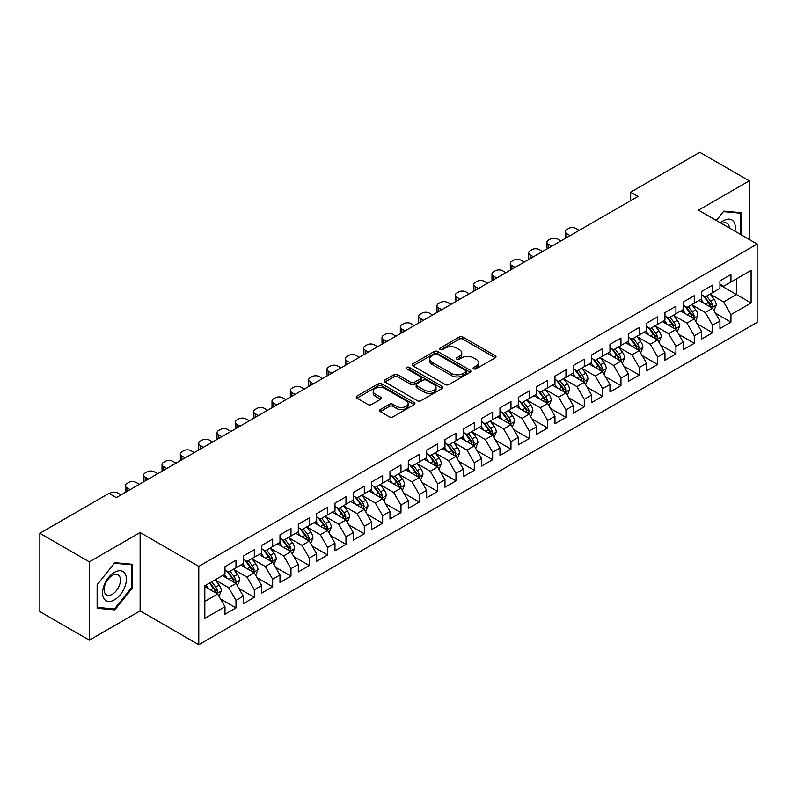 <?xml version="1.0" encoding="UTF-8"?>
<svg xmlns="http://www.w3.org/2000/svg" width="797" height="797" viewBox="0 0 797 797"><rect width="100%" height="100%" fill="white"/><g stroke="black" fill="none" stroke-linecap="round" stroke-linejoin="round"><path stroke-width="1.2" d="M473.617 368.842A1.783 1.026 0 0 0 476.138 368.842L495.256 357.803A2.54 1.464 0 0 0 496.003 356.767A2.54 1.464 0 0 0 495.256 355.731L462.868 337.031A2.54 1.464 0 0 0 459.271 337.031L440.153 348.07A1.783 1.026 0 0 0 439.625 348.797A1.783 1.026 0 0 0 440.153 349.524A1.783 1.026 0 0 0 442.674 349.524L445.144 348.09A8.139 4.702 0 0 1 456.661 348.09L459.361 349.654A8.139 4.702 0 0 1 461.742 352.971A8.139 4.702 0 0 1 459.361 356.299L456.88 357.723A1.783 1.026 0 0 0 456.362 358.451A1.783 1.026 0 0 0 456.88 359.178A1.783 1.026 0 0 0 459.401 359.178L461.881 357.753A8.139 4.702 0 0 1 473.388 357.753L476.088 359.308A8.139 4.702 0 0 1 478.479 362.635A8.139 4.702 0 0 1 476.088 365.962L473.617 367.387A1.783 1.026 0 0 0 473.099 368.114A1.783 1.026 0 0 0 473.617 368.842L473.617 367.387M380.279 409.538A2.54 1.464 0 0 0 379.531 410.575A2.54 1.464 0 0 0 380.279 411.621L389.364 416.861A2.54 1.464 0 0 0 392.961 416.861L414.191 404.607A2.54 1.464 0 0 0 414.938 403.571A2.54 1.464 0 0 0 414.191 402.525L381.803 383.825A2.54 1.464 0 0 0 378.206 383.825L356.976 396.089A2.54 1.464 0 0 0 356.229 397.125A2.54 1.464 0 0 0 356.976 398.161L367.955 404.497A2.54 1.464 0 0 0 371.551 404.497L380.637 399.257A2.54 1.464 0 0 0 381.384 398.221A2.54 1.464 0 0 0 380.637 397.175L375.198 394.037A6.804 3.925 0 0 1 373.205 391.257A6.804 3.925 0 0 1 377.399 387.621A6.804 3.925 0 0 1 384.821 388.478L406.141 400.791A6.804 3.925 0 0 1 408.134 403.571A6.804 3.925 0 0 1 403.94 407.197A6.804 3.925 0 0 1 396.517 406.35L392.961 404.298A2.54 1.464 0 0 0 389.364 404.298L380.279 409.538L380.279 411.621M89.344 561.855L89.344 640.17L140.123 610.861L140.123 532.535L89.344 561.855L39.85 533.283L108.96 493.383L116.292 497.617L637.998 196.411L630.666 192.177L630.666 200.645M140.123 532.535L198.782 566.408L757.15 244.031L757.15 322.357L198.782 644.723L198.782 566.408M749.27 239.479L749.27 180.849L698.491 210.169L757.15 244.031M749.27 180.849L699.776 152.277L630.666 192.177M445.324 384.553A2.54 1.464 0 0 0 448.92 384.553L470.15 372.299A2.54 1.464 0 0 0 470.897 371.263A2.54 1.464 0 0 0 470.15 370.216L437.762 351.517A2.54 1.464 0 0 0 434.166 351.517L412.936 363.781A2.54 1.464 0 0 0 412.188 364.817A2.54 1.464 0 0 0 412.936 365.853L445.324 384.553M407.436 369.23A1.783 1.026 0 0 1 409.25 369.479L409.25 367.367L442.176 386.376A2.54 1.464 0 0 1 442.923 387.412A2.54 1.464 0 0 1 442.176 388.448L420.946 400.712A2.54 1.464 0 0 1 417.339 400.712L384.951 382.012L384.951 379.93A2.54 1.464 0 0 0 384.214 380.976A2.54 1.464 0 0 0 384.951 382.012M384.951 379.93L394.047 374.69A2.54 1.464 0 0 1 397.643 374.69L410.774 382.271A2.54 1.464 0 0 0 414.37 382.271L420.408 378.794A2.54 1.464 0 0 0 421.145 377.748A2.54 1.464 0 0 0 420.408 376.712L406.729 368.822A1.783 1.026 0 0 1 406.201 368.094A1.783 1.026 0 0 1 407.307 367.138A1.783 1.026 0 0 1 409.25 367.367M719.94 284.997L736.438 294.521L736.438 278.85L751.103 270.392L730.939 282.028L730.939 274.517L719.94 280.863L719.94 288.375L712.608 292.609L712.608 285.097L701.609 291.453L701.609 298.965L694.277 303.199L694.277 295.677L683.278 302.033L683.278 309.545L675.946 313.779L675.946 306.267L664.947 312.613L664.947 320.125L657.615 324.359L657.615 316.847L646.616 323.203L646.616 330.715L639.284 334.949L639.284 327.428L628.285 333.784L628.285 341.295L620.953 345.529L620.953 338.018L609.954 344.364L609.954 351.875L602.622 356.11L602.622 348.598L591.623 354.944L591.623 362.466L584.291 366.7L584.291 359.178L573.292 365.534L573.292 373.046L565.96 377.28L565.96 369.768L554.961 376.114L554.961 383.626L547.629 387.86L547.629 380.348L536.63 386.694L536.63 394.216L529.298 398.45L529.298 390.928L518.299 397.285L518.299 404.796L510.967 409.03L510.967 401.519L499.968 407.865L499.968 415.376L492.636 419.611L492.636 412.099L481.627 418.445L481.627 425.967L474.295 430.201L474.295 422.679L463.296 429.035L463.296 436.547L455.964 440.781L455.964 433.269L444.965 439.615L444.965 447.127L437.633 451.361L437.633 443.849L426.634 450.195L426.634 457.717L419.302 461.951L419.302 454.429L408.303 460.786L408.303 468.297L400.971 472.531L400.971 465.02L389.972 471.366L389.972 478.877L382.64 483.112L382.64 475.6L371.641 481.946L371.641 489.468L364.309 493.702L364.309 486.18L353.31 492.536L353.31 500.048L345.978 504.282L345.978 496.77L334.979 503.116L334.979 510.628L327.647 514.862L327.647 507.35L316.648 513.696L316.648 521.218L309.316 525.452L309.316 517.93L298.317 524.287L298.317 531.798L290.985 536.032L290.985 528.521L279.986 534.867L279.986 542.378L272.654 546.612L272.654 539.101L261.655 545.447L261.655 552.969L254.323 557.203L254.323 549.681L243.324 556.037L243.324 563.549L235.992 567.783L235.992 560.271L224.993 566.617L224.993 574.129L204.829 585.775L204.829 618.372L224.993 606.726L217.661 594.024L204.829 586.622M751.103 270.392L751.103 302.99L730.939 314.626L723.606 301.924L710.316 294.252M715.447 313.201L730.939 322.137L730.939 314.626M730.939 322.137L719.94 328.494L719.94 320.972L712.608 325.206L705.275 312.514L691.985 304.833M697.116 323.781L712.608 332.728L712.608 325.206M712.608 332.728L701.609 339.074L701.609 331.562L694.277 335.796L686.944 323.094L673.654 315.423M678.785 334.361L694.277 343.308L694.277 335.796M694.277 343.308L683.278 349.654L683.278 342.142L675.946 346.376L668.613 333.674L655.323 326.003M660.454 344.952L675.946 353.888L675.946 346.376M675.946 353.888L664.947 360.244L664.947 352.722L657.615 356.956L650.282 344.264L636.992 336.583M642.123 355.532L657.615 364.478L657.615 356.956M657.615 364.478L646.616 370.824L646.616 363.312L639.284 367.547L631.951 354.844L618.661 347.173M623.792 366.112L639.284 375.058L639.284 367.547M639.284 375.058L628.285 381.404L628.285 373.893L620.953 378.127L613.62 365.425L600.33 357.753M605.461 376.702L620.953 385.638L620.953 378.127M620.953 385.638L609.954 391.994L609.954 384.473L602.622 388.707L595.289 376.015L581.999 368.334M587.13 387.282L602.622 396.229L602.622 388.707M602.622 396.229L591.623 402.575L591.623 395.063L584.291 399.297L576.958 386.595L563.668 378.924M568.799 397.862L584.291 406.809L584.291 399.297M584.291 406.809L573.292 413.155L573.292 405.643L565.96 409.877L558.627 397.175L545.337 389.504M550.468 408.453L565.96 417.389L565.96 409.877M565.96 417.389L554.961 423.745L554.961 416.223L547.629 420.457L540.296 407.765L527.006 400.084M532.137 419.033L547.629 427.979L547.629 420.457M547.629 427.979L536.63 434.325L536.63 426.813L529.298 431.047L521.965 418.345L508.665 410.674M513.806 429.613L529.298 438.559L529.298 431.047M529.298 438.559L518.299 444.905L518.299 437.394L510.967 441.628L503.634 428.925L490.334 421.254M495.475 440.203L510.967 449.139L510.967 441.628M510.967 449.139L499.968 455.495L499.968 447.974L492.636 452.208L485.293 439.516L472.003 431.835M477.144 450.783L492.636 459.73L492.636 452.208M492.636 459.73L481.627 466.076L481.627 458.564L474.295 462.798L466.962 450.096L453.672 442.425M458.813 461.363L474.295 470.31L474.295 462.798M474.295 470.31L463.296 476.656L463.296 469.144L455.964 473.378L448.631 460.676L435.341 453.005M440.482 471.954L455.964 480.89L455.964 473.378M455.964 480.89L444.965 487.246L444.965 479.724L437.633 483.958L430.3 471.266L417.01 463.585M422.151 482.534L437.633 491.48L437.633 483.958M437.633 491.48L426.634 497.826L426.634 490.314L419.302 494.548L411.969 481.846L398.679 474.175M403.82 493.114L419.302 502.06L419.302 494.548M419.302 502.06L408.303 508.406L408.303 500.895L400.971 505.129L393.638 492.426L380.348 484.755M385.489 503.704L400.971 512.64L400.971 505.129M400.971 512.64L389.972 518.996L389.972 511.475L382.64 515.709L375.307 503.007L362.017 495.335M367.158 514.284L382.64 523.231L382.64 515.709M382.64 523.231L371.641 529.577L371.641 522.065L364.309 526.299L356.976 513.597L343.686 505.926M348.827 524.864L364.309 533.811L364.309 526.299M364.309 533.811L353.31 540.157L353.31 532.645L345.978 536.879L338.645 524.177L325.355 516.506M330.496 535.454L345.978 544.391L345.978 536.879M345.978 544.391L334.979 550.747L334.979 543.225L327.647 547.459L320.314 534.757L307.024 527.086M312.165 546.035L327.647 554.981L327.647 547.459M327.647 554.981L316.648 561.327L316.648 553.815L309.316 558.049L301.983 545.347L288.693 537.676M293.824 556.615L309.316 565.561L309.316 558.049M309.316 565.561L298.317 571.907L298.317 564.396L290.985 568.63L283.652 555.927L270.362 548.256M275.493 567.205L290.985 576.141L290.985 568.63M290.985 576.141L279.986 582.497L279.986 574.976L272.654 579.21L265.321 566.508L252.031 558.836M257.162 577.785L272.654 586.731L272.654 579.21M272.654 586.731L261.655 593.078L261.655 585.566L254.323 589.8L246.99 577.098L233.7 569.427M238.831 588.365L254.323 597.312L254.323 589.8M254.323 597.312L243.324 603.658L243.324 596.146L235.992 600.38L228.659 587.678L215.369 580.007M220.5 598.946L235.992 607.892L235.992 600.38M235.992 607.892L224.993 614.248L224.993 606.726M224.993 569.895L228.659 572.017L235.992 567.783M204.829 601.436L217.661 594.024M243.324 559.315L246.99 561.427L254.323 557.203M228.659 587.678L235.992 583.444L222.433 575.613M243.324 596.146L235.992 583.444M261.655 548.734L265.321 550.847L272.654 546.612M246.99 577.098L254.323 572.864L240.764 565.033M261.655 585.566L254.323 572.864M279.986 538.144L283.652 540.266L290.985 536.032M265.321 566.508L272.654 562.284L259.095 554.443M279.986 574.976L272.654 562.284M298.317 527.564L301.983 529.686L309.316 525.452M283.652 555.927L290.985 551.693L277.426 543.863M298.317 564.396L290.985 551.693M316.648 516.984L320.314 519.096L327.647 514.862M301.983 545.347L309.316 541.113L295.757 533.283M316.648 553.815L309.316 541.113M334.979 506.394L338.645 508.516L345.978 504.282M320.314 534.757L327.647 530.533L314.088 522.693M334.979 543.225L327.647 530.533M353.31 495.814L356.976 497.936L364.309 493.702M338.645 524.177L345.978 519.943L332.419 512.112M353.31 532.645L345.978 519.943M371.641 485.234L375.307 487.346L382.64 483.112M356.976 513.597L364.309 509.363L350.75 501.532M371.641 522.065L364.309 509.363M389.972 474.643L393.638 476.765L400.971 472.531M375.307 503.007L382.64 498.783L369.081 490.942M389.972 511.475L382.64 498.783M408.303 464.063L411.969 466.185L419.302 461.951M393.638 492.426L400.971 488.192L387.412 480.362M408.303 500.895L400.971 488.192M426.634 453.483L430.3 455.595L437.633 451.361M411.969 481.846L419.302 477.612L405.743 469.782M426.634 490.314L419.302 477.612M444.965 442.893L448.631 445.015L455.964 440.781M430.3 471.266L437.633 467.032L424.074 459.192M444.965 479.724L437.633 467.032M463.296 432.313L466.962 434.435L474.295 430.201M448.631 460.676L455.964 456.442L442.405 448.611M463.296 469.144L455.964 456.442M481.627 421.733L485.293 423.845L492.636 419.611M466.962 450.096L474.295 445.862L460.736 438.031M481.627 458.564L474.295 445.862M499.968 411.142L503.634 413.264L510.967 409.03M485.293 439.516L492.636 435.282L479.067 427.441M499.968 447.974L492.636 435.282M518.299 400.562L521.965 402.684L529.298 398.45M503.634 428.925L510.967 424.691L497.398 416.861M518.299 437.394L510.967 424.691M536.63 389.982L540.296 392.094L547.629 387.86M521.965 418.345L529.298 414.111L515.729 406.281M536.63 426.813L529.298 414.111M554.961 379.392L558.627 381.514L565.96 377.28M540.296 407.765L547.629 403.531L534.06 395.691M554.961 416.223L547.629 403.531M573.292 368.812L576.958 370.934L584.291 366.7M558.627 397.175L565.96 392.941L552.391 385.11M573.292 405.643L565.96 392.941M591.623 358.232L595.289 360.344L602.622 356.11M576.958 386.595L584.291 382.361L570.722 374.53M591.623 395.063L584.291 382.361M609.954 347.651L613.62 349.763L620.953 345.529M595.289 376.015L602.622 371.781L589.053 363.94M609.954 384.473L602.622 371.781M628.285 337.061L631.951 339.183L639.284 334.949M613.62 365.425L620.953 361.19L607.384 353.36M628.285 373.893L620.953 361.19M646.616 326.481L650.282 328.593L657.615 324.359M631.951 354.844L639.284 350.61L625.715 342.78M646.616 363.312L639.284 350.61M664.947 315.901L668.613 318.013L675.946 313.779M650.282 344.264L657.615 340.03L644.046 332.2M664.947 352.722L657.615 340.03M683.278 305.311L686.944 307.433L694.277 303.199M668.613 333.674L675.946 329.44L662.377 321.609M683.278 342.142L675.946 329.44M701.609 294.731L705.275 296.843L712.608 292.609M686.944 323.094L694.277 318.86L680.708 311.029M701.609 331.562L694.277 318.86M719.94 284.15L723.606 286.262L730.939 282.028M705.275 312.514L712.608 308.28L699.039 300.449M719.94 320.972L712.608 308.28M39.85 533.283L39.85 611.598L89.344 640.17M140.123 610.861L198.782 644.723M723.606 301.924L736.438 294.521L751.103 302.99M741.479 234.985L741.479 212.719L723.786 211.135L716.304 220.45M132.511 587.887L132.511 564.296L114.828 562.712L97.134 584.719L97.134 608.31L114.828 609.884L132.511 587.887L131.595 587.349M474.335 369.091L476.088 368.075A8.139 4.702 0 0 0 478.479 364.757L478.479 362.635M461.742 352.971L461.742 355.093A8.139 4.702 0 0 1 459.361 358.421L457.598 359.437M495.256 355.731L495.256 357.803L462.868 339.143A2.54 1.464 0 0 0 459.271 339.143L440.861 349.773M470.15 370.216L470.15 372.299L437.762 353.639A2.54 1.464 0 0 0 434.166 353.639L412.966 365.873L412.936 363.781M465.657 371.99A1.783 1.026 0 0 0 466.175 371.263A1.783 1.026 0 0 0 465.657 370.535L437.224 354.117A1.783 1.026 0 0 0 434.704 354.117L432.094 355.621A8.139 4.702 0 0 0 429.713 358.949A8.139 4.702 0 0 0 432.094 362.276L451.53 373.494A8.139 4.702 0 0 0 463.047 373.494L465.657 371.99L465.657 374.102A1.783 1.026 0 0 0 466.175 373.375L466.175 371.263M429.713 358.949L429.713 361.061A8.139 4.702 0 0 0 432.094 364.388L432.094 362.276M465.657 374.102L463.047 375.606A8.139 4.702 0 0 1 451.53 375.606L432.094 364.388M384.991 382.032L394.047 376.802L394.047 374.69M421.145 377.748L421.145 379.87A2.54 1.464 0 0 1 420.408 380.906L414.37 384.383A2.54 1.464 0 0 1 410.774 384.383L397.643 376.802A2.54 1.464 0 0 0 394.047 376.802M409.25 369.479L442.136 388.468M424.402 390.141A6.804 3.925 0 0 0 431.825 390.988A6.804 3.925 0 0 0 436.029 387.362A6.804 3.925 0 0 0 434.036 384.582L426.525 380.249A2.54 1.464 0 0 0 422.918 380.249L416.891 383.726A2.54 1.464 0 0 0 416.154 384.762A2.54 1.464 0 0 0 416.891 385.798L424.402 390.141L424.402 392.254A6.804 3.925 0 0 0 431.825 393.11A6.804 3.925 0 0 0 436.029 389.474L436.029 387.362M416.154 384.762L416.154 386.884A2.54 1.464 0 0 0 416.891 387.92L416.891 385.798M424.402 392.254L416.891 387.92M408.134 403.571L408.134 405.683A6.804 3.925 0 0 1 403.94 409.309A6.804 3.925 0 0 1 396.517 408.462L392.961 406.41A2.54 1.464 0 0 0 389.364 406.41L380.308 411.641M373.205 391.257L373.205 393.369A6.804 3.925 0 0 0 375.198 396.149L375.198 394.037M380.607 399.277L375.198 396.149M414.161 404.627L381.803 385.947A2.54 1.464 0 0 0 378.206 385.947L357.006 398.181M112.955 608.808L114.828 609.884M713.963 310.631L716.234 305.082A6.874 3.965 -120 0 0 714.042 299.234L710.147 294.033M570.084 235.623L566.836 233.75A5.181 2.989 0 0 1 565.312 231.628A5.181 2.989 0 0 1 566.836 229.516L568.669 228.46A5.181 2.989 0 0 1 576.002 228.46L579.25 230.333M703.94 303.278L700.981 299.323M565.75 238.124A5.181 2.989 180 0 1 565.312 236.928L565.312 231.628M711.313 307.532L712.528 305.371A6.874 3.965 -120 0 0 710.555 301.236L706.66 296.046M704.438 296.364L709.25 302.79A3.497 2.022 60 0 1 709.888 303.846L712.528 305.371M703.233 295.667L708.364 302.511A6.874 3.965 60 0 1 710.326 306.646L710.466 307.044M695.632 321.211L697.903 315.662A6.874 3.965 -120 0 0 695.711 309.814L691.816 304.613M551.743 246.203L548.505 244.33A5.181 2.989 0 0 1 546.981 242.218A5.181 2.989 0 0 1 548.505 240.096L550.338 239.04A5.181 2.989 0 0 1 557.671 239.04L560.919 240.913M685.609 313.859L682.65 309.903M547.419 248.704A5.181 2.989 180 0 1 546.981 247.508L546.981 242.218M692.982 318.113L694.197 315.961A6.874 3.965 -120 0 0 692.224 311.826L688.329 306.626M686.107 306.955L690.919 313.37A3.497 2.022 60 0 1 691.557 314.436L694.197 315.961M684.902 306.247L690.033 313.091A6.874 3.965 60 0 1 691.995 317.226L692.135 317.624M677.301 331.791L679.572 326.242A6.874 3.965 -120 0 0 677.38 320.394L673.485 315.194M533.412 256.783L530.174 254.91A5.181 2.989 0 0 1 528.65 252.798A5.181 2.989 0 0 1 530.174 250.686L532.007 249.62A5.181 2.989 0 0 1 539.34 249.62L542.578 251.493M667.278 324.439L664.319 320.494M529.088 259.284A5.181 2.989 180 0 1 528.65 258.089L528.65 252.798M674.651 328.693L675.866 326.541A6.874 3.965 -120 0 0 673.893 322.406L669.998 317.206M667.776 317.535L672.588 323.951A3.497 2.022 60 0 1 673.226 325.017L675.866 326.541M666.571 316.837L671.692 323.682A6.874 3.965 60 0 1 673.664 327.806L673.804 328.205M734.973 231.23A16.847 9.733 120 0 0 733.738 221.676A16.847 9.733 120 0 0 720.488 222.871M729.394 228.012A11.537 6.665 120 0 0 728.319 224.465A11.537 6.665 120 0 0 727.023 223.27A11.537 6.665 120 0 0 721.723 223.578M723.387 211.633L740.562 213.188L740.562 234.457M739.427 212.53L740.562 213.188M716.334 220.47L723.417 211.653M104.138 598.926A16.847 9.733 120 0 0 120.417 594.562A16.847 9.733 120 0 0 124.78 573.252A16.847 9.733 120 0 0 108.502 577.616A16.847 9.733 120 0 0 104.138 598.926M105.224 593.626A11.537 6.665 120 0 0 106.519 594.831A11.537 6.665 120 0 0 117.259 589.441A11.537 6.665 120 0 0 119.351 576.052A11.537 6.665 120 0 0 118.056 574.846A11.537 6.665 120 0 0 107.326 580.236A11.537 6.665 120 0 0 105.224 593.626M114.459 563.24L131.595 564.774L131.595 587.618L114.459 608.948L97.314 607.414L97.314 584.56L114.419 563.22M130.459 564.117L131.595 564.774M658.97 342.381L661.241 336.832A6.874 3.965 -120 0 0 659.049 330.984L655.154 325.784M515.081 267.374L511.843 265.501A5.181 2.989 0 0 1 510.319 263.379A5.181 2.989 0 0 1 511.843 261.267L513.676 260.211A5.181 2.989 0 0 1 521.009 260.211L524.247 262.083M648.947 335.029L645.988 331.074M510.757 269.874A5.181 2.989 180 0 1 510.319 268.669L510.319 263.379M656.32 339.283L657.535 337.121A6.874 3.965 -120 0 0 655.562 332.987L651.667 327.796M649.445 328.115L654.257 334.541A3.497 2.022 60 0 1 654.895 335.597L657.535 337.121M648.24 327.418L653.361 334.262A6.874 3.965 60 0 1 655.333 338.396L655.473 338.795M640.639 352.961L642.91 347.412A6.874 3.965 -120 0 0 640.718 341.564L636.823 336.364M496.75 277.954L493.512 276.081A5.181 2.989 0 0 1 491.988 273.969A5.181 2.989 0 0 1 493.512 271.847L495.345 270.791A5.181 2.989 0 0 1 502.678 270.791L505.916 272.664M630.616 345.609L627.657 341.654M492.426 280.454A5.181 2.989 180 0 1 491.988 279.259L491.988 273.969M637.989 349.863L639.204 347.711A6.874 3.965 -120 0 0 637.231 343.577L633.336 338.376M631.114 338.705L635.926 345.121A3.497 2.022 60 0 1 636.564 346.187L639.204 347.711M629.909 337.998L635.03 344.842A6.874 3.965 60 0 1 637.002 348.976L637.142 349.375M622.308 363.542L624.579 357.992A6.874 3.965 -120 0 0 622.387 352.144L618.492 346.944M478.419 288.534L475.181 286.661A5.181 2.989 0 0 1 473.657 284.549A5.181 2.989 0 0 1 475.181 282.427L477.014 281.371A5.181 2.989 0 0 1 484.347 281.371L487.585 283.244M612.285 356.189L609.326 352.244M474.095 291.035A5.181 2.989 180 0 1 473.657 289.839L473.657 284.549M619.658 360.443L620.873 358.291A6.874 3.965 -120 0 0 618.9 354.157L615.005 348.956M612.783 349.285L617.595 355.701A3.497 2.022 60 0 1 618.233 356.767L620.873 358.291M611.578 348.588L616.699 355.432A6.874 3.965 60 0 1 618.671 359.557L618.811 359.955M603.977 374.122L606.248 368.583A6.874 3.965 -120 0 0 604.056 362.735L600.161 357.534M460.088 299.124L456.85 297.251A5.181 2.989 0 0 1 455.326 295.129A5.181 2.989 0 0 1 456.85 293.017L458.683 291.961A5.181 2.989 0 0 1 466.016 291.961L469.254 293.834M593.954 366.779L590.995 362.824M455.764 301.625A5.181 2.989 180 0 1 455.326 300.419L455.326 295.129M601.327 371.033L602.542 368.872A6.874 3.965 -120 0 0 600.569 364.737L596.674 359.547M594.452 359.865L599.264 366.291A3.497 2.022 60 0 1 599.902 367.347L602.542 368.872M593.247 359.168L598.368 366.012A6.874 3.965 60 0 1 600.34 370.147L600.48 370.545M585.646 384.712L587.917 379.163A6.874 3.965 -120 0 0 585.725 373.315L581.83 368.114M441.757 309.704L438.519 307.831A5.181 2.989 0 0 1 436.995 305.719A5.181 2.989 0 0 1 438.519 303.597L440.352 302.541A5.181 2.989 0 0 1 447.685 302.541L450.923 304.414M575.623 377.36L572.664 373.404M437.433 312.205A5.181 2.989 180 0 1 436.995 311.009L436.995 305.719M582.996 381.614L584.211 379.462A6.874 3.965 -120 0 0 582.238 375.327L578.343 370.127M576.121 370.446L580.933 376.871A3.497 2.022 60 0 1 581.571 377.937L584.211 379.462M574.916 369.748L580.037 376.592A6.874 3.965 60 0 1 582.009 380.727L582.149 381.125M567.315 395.292L569.586 389.743A6.874 3.965 -120 0 0 567.394 383.895L563.499 378.695M423.426 320.284L420.188 318.411A5.181 2.989 0 0 1 418.664 316.299A5.181 2.989 0 0 1 420.188 314.177L422.021 313.121A5.181 2.989 0 0 1 429.354 313.121L432.592 314.994M557.292 387.94L554.333 383.995M419.102 322.785A5.181 2.989 180 0 1 418.664 321.589L418.664 316.299M564.665 392.194L565.88 390.042A6.874 3.965 -120 0 0 563.907 385.907L560.012 380.707M557.79 381.036L562.602 387.452A3.497 2.022 60 0 1 563.24 388.518L565.88 390.042M556.585 380.338L561.706 387.183A6.874 3.965 60 0 1 563.678 391.307L563.818 391.706M548.984 405.872L551.255 400.333A6.874 3.965 -120 0 0 549.063 394.485L545.168 389.285M405.095 330.875L401.857 329.002A5.181 2.989 0 0 1 400.333 326.88A5.181 2.989 0 0 1 401.857 324.768L403.69 323.712A5.181 2.989 0 0 1 411.023 323.712L414.261 325.584M538.961 398.53L536.002 394.575M400.771 333.375A5.181 2.989 180 0 1 400.333 332.17L400.333 326.88M546.334 402.784L547.549 400.622A6.874 3.965 -120 0 0 545.576 396.488L541.681 391.297M539.459 391.616L544.271 398.042A3.497 2.022 60 0 1 544.909 399.098L547.549 400.622M538.254 390.919L543.375 397.763A6.874 3.965 60 0 1 545.347 401.897L545.487 402.296M530.653 416.462L532.924 410.913A6.874 3.965 -120 0 0 530.732 405.065L526.837 399.865M386.764 341.455L383.526 339.582A5.181 2.989 0 0 1 382.002 337.47A5.181 2.989 0 0 1 383.526 335.348L385.359 334.292A5.181 2.989 0 0 1 392.692 334.292L395.93 336.165M520.63 409.11L517.671 405.155M382.44 343.955A5.181 2.989 180 0 1 382.002 342.76L382.002 337.47M528.003 413.364L529.218 411.202A6.874 3.965 -120 0 0 527.245 407.078L523.35 401.877M521.128 402.196L525.94 408.622A3.497 2.022 60 0 1 526.578 409.688L529.218 411.202M519.923 401.499L525.044 408.343A6.874 3.965 60 0 1 527.016 412.477L527.156 412.876M512.322 427.043L514.593 421.493A6.874 3.965 -120 0 0 512.401 415.645L508.506 410.445M368.433 352.035L365.195 350.162A5.181 2.989 0 0 1 363.671 348.05A5.181 2.989 0 0 1 365.195 345.928L367.028 344.872A5.181 2.989 0 0 1 374.361 344.872L377.599 346.745M502.299 419.69L499.34 415.745M364.109 354.535A5.181 2.989 180 0 1 363.671 353.34L363.671 348.05M509.672 423.944L510.877 421.792A6.874 3.965 -120 0 0 508.914 417.658L505.019 412.457M502.797 412.786L507.609 419.202A3.497 2.022 60 0 1 508.247 420.268L510.877 421.792M501.592 412.089L506.713 418.933A6.874 3.965 60 0 1 508.685 423.058L508.825 423.456M493.991 437.623L496.262 432.084A6.874 3.965 -120 0 0 494.07 426.236L490.175 421.035M350.102 362.625L346.864 360.752A5.181 2.989 0 0 1 345.34 358.63A5.181 2.989 0 0 1 346.864 356.518L348.697 355.462A5.181 2.989 0 0 1 356.03 355.462L359.268 357.335M483.968 430.28L481.009 426.325M345.778 365.126A5.181 2.989 180 0 1 345.34 363.92L345.34 358.63M491.341 434.534L492.546 432.373A6.874 3.965 -120 0 0 490.583 428.238L486.688 423.048M484.466 423.366L489.278 429.792A3.497 2.022 60 0 1 489.916 430.848L492.546 432.373M483.261 422.669L488.382 429.513A6.874 3.965 60 0 1 490.354 433.648L490.494 434.046M475.66 448.213L477.931 442.664A6.874 3.965 -120 0 0 475.739 436.816L471.844 431.615M331.771 373.205L328.533 371.332A5.181 2.989 0 0 1 327.009 369.22A5.181 2.989 0 0 1 328.533 367.098L330.366 366.042A5.181 2.989 0 0 1 337.699 366.042L340.937 367.915M465.637 440.861L462.678 436.905M327.447 375.706A5.181 2.989 180 0 1 327.009 374.51L327.009 369.22M473.01 445.115L474.215 442.953A6.874 3.965 -120 0 0 472.252 438.828L468.357 433.628M466.135 433.947L470.947 440.372A3.497 2.022 60 0 1 471.585 441.438L474.215 442.953M464.93 433.249L470.051 440.093A6.874 3.965 60 0 1 472.023 444.228L472.163 444.626M457.329 458.793L459.6 453.244A6.874 3.965 -120 0 0 457.408 447.396L453.513 442.196M313.44 383.785L310.202 381.912A5.181 2.989 0 0 1 308.678 379.8A5.181 2.989 0 0 1 310.202 377.678L312.035 376.622A5.181 2.989 0 0 1 319.368 376.622L322.606 378.495M447.306 451.441L444.347 447.496M309.116 386.286A5.181 2.989 180 0 1 308.678 385.09L308.678 379.8M454.679 455.695L455.884 453.543A6.874 3.965 -120 0 0 453.921 449.408L450.026 444.208M447.804 444.537L452.616 450.953A3.497 2.022 60 0 1 453.254 452.019L455.884 453.543M446.599 443.839L451.72 450.684A6.874 3.965 60 0 1 453.692 454.808L453.832 455.207M438.998 469.373L441.269 463.834A6.874 3.965 -120 0 0 439.077 457.986L435.182 452.786M295.109 394.376L291.871 392.503A5.181 2.989 0 0 1 290.347 390.381A5.181 2.989 0 0 1 291.871 388.269L293.704 387.212A5.181 2.989 0 0 1 301.037 387.212L304.275 389.085M428.975 462.031L426.016 458.076M290.785 396.876A5.181 2.989 180 0 1 290.347 395.671L290.347 390.381M436.338 466.285L437.553 464.123A6.874 3.965 -120 0 0 435.59 459.989L431.695 454.798M429.473 455.117L434.285 461.543A3.497 2.022 60 0 1 434.923 462.599L437.553 464.123M428.268 454.42L433.389 461.264A6.874 3.965 60 0 1 435.361 465.398L435.501 465.797M420.667 479.963L422.938 474.414A6.874 3.965 -120 0 0 420.746 468.566L416.851 463.366M276.778 404.956L273.54 403.083A5.181 2.989 0 0 1 272.016 400.971A5.181 2.989 0 0 1 273.54 398.849L275.373 397.793A5.181 2.989 0 0 1 282.706 397.793L285.944 399.666M410.644 472.611L407.685 468.656M272.454 407.456A5.181 2.989 180 0 1 272.016 406.261L272.016 400.971M418.007 476.865L419.222 474.703A6.874 3.965 -120 0 0 417.259 470.579L413.364 465.378M411.142 465.697L415.954 472.123A3.497 2.022 60 0 1 416.592 473.189L419.222 474.703M409.937 465L415.058 471.844A6.874 3.965 60 0 1 417.03 475.978L417.17 476.377M402.336 490.544L404.607 484.994A6.874 3.965 -120 0 0 402.415 479.146L398.52 473.946M258.447 415.536L255.209 413.663A5.181 2.989 0 0 1 253.685 411.551A5.181 2.989 0 0 1 255.209 409.429L257.042 408.373A5.181 2.989 0 0 1 264.375 408.373L267.613 410.246M392.313 483.191L389.354 479.246M254.123 418.036A5.181 2.989 180 0 1 253.685 416.841L253.685 411.551M399.676 487.445L400.891 485.293A6.874 3.965 -120 0 0 398.928 481.159L395.033 475.958M392.811 476.287L397.623 482.703A3.497 2.022 60 0 1 398.261 483.769L400.891 485.293M391.606 475.59L396.727 482.424A6.874 3.965 60 0 1 398.699 486.559L398.839 486.957M384.005 501.124L386.276 495.585A6.874 3.965 -120 0 0 384.084 489.727L380.189 484.536M240.116 426.126L236.878 424.253A5.181 2.989 0 0 1 235.354 422.131A5.181 2.989 0 0 1 236.878 420.019L238.711 418.963A5.181 2.989 0 0 1 246.044 418.963L249.282 420.826M373.982 493.781L371.023 489.826M235.792 428.627A5.181 2.989 180 0 1 235.354 427.421L235.354 422.131M381.345 498.035L382.56 495.873A6.874 3.965 -120 0 0 380.597 491.739L376.702 486.549M374.48 486.867L379.292 493.293A3.497 2.022 60 0 1 379.93 494.349L382.56 495.873M373.275 486.17L378.396 493.014A6.874 3.965 60 0 1 380.368 497.149L380.508 497.537M365.674 511.714L367.945 506.165A6.874 3.965 -120 0 0 365.753 500.317L361.858 495.116M221.785 436.706L218.547 434.833A5.181 2.989 0 0 1 217.023 432.721A5.181 2.989 0 0 1 218.547 430.599L220.38 429.543A5.181 2.989 0 0 1 227.713 429.543L230.951 431.416M355.651 504.362L352.692 500.406M217.461 439.207A5.181 2.989 180 0 1 217.023 438.011L217.023 432.721M363.014 508.616L364.229 506.454A6.874 3.965 -120 0 0 362.266 502.329L358.371 497.129M356.149 497.448L360.961 503.873A3.497 2.022 60 0 1 361.599 504.939L364.229 506.454M354.944 496.75L360.065 503.594A6.874 3.965 60 0 1 362.037 507.729L362.167 508.127M347.343 522.294L349.614 516.745A6.874 3.965 -120 0 0 347.422 510.897L343.527 505.697M203.454 447.286L200.206 445.413A5.181 2.989 0 0 1 198.692 443.301A5.181 2.989 0 0 1 200.206 441.179L202.049 440.123A5.181 2.989 0 0 1 209.382 440.123L212.62 441.996M337.32 514.942L334.361 510.997M199.13 449.787A5.181 2.989 180 0 1 198.692 448.591L198.692 443.301M344.683 519.196L345.898 517.044A6.874 3.965 -120 0 0 343.935 512.909L340.04 507.709M337.818 508.038L342.63 514.454A3.497 2.022 60 0 1 343.268 515.52L345.898 517.044M336.613 507.34L341.734 514.175A6.874 3.965 60 0 1 343.706 518.309L343.836 518.708M329.002 532.874L331.283 527.335A6.874 3.965 -120 0 0 329.091 521.477L325.196 516.287M185.123 457.877L181.875 456.004A5.181 2.989 0 0 1 180.361 453.882A5.181 2.989 0 0 1 181.875 451.769L183.708 450.703A5.181 2.989 0 0 1 191.041 450.703L194.289 452.576M318.989 525.522L316.03 521.577M180.789 460.377A5.181 2.989 180 0 1 180.361 459.172L180.361 453.882M326.352 529.786L327.567 527.624A6.874 3.965 -120 0 0 325.604 523.49L321.709 518.299M319.487 518.618L324.299 525.044A3.497 2.022 60 0 1 324.937 526.1L327.567 527.624M318.282 517.92L323.403 524.765A6.874 3.965 60 0 1 325.365 528.899L325.505 529.288M310.671 543.464L312.952 537.915A6.874 3.965 -120 0 0 310.75 532.067L306.865 526.867M166.792 468.457L163.544 466.584A5.181 2.989 0 0 1 162.03 464.472A5.181 2.989 0 0 1 163.544 462.35L165.377 461.294A5.181 2.989 0 0 1 172.71 461.294L175.958 463.167M300.658 536.112L297.699 532.157M162.458 470.957A5.181 2.989 180 0 1 162.03 469.762L162.03 464.472M308.021 540.366L309.236 538.204A6.874 3.965 -120 0 0 307.273 534.08L303.378 528.879M301.156 529.198L305.968 535.624A3.497 2.022 60 0 1 306.606 536.69L309.236 538.204M299.951 528.501L305.072 535.345A6.874 3.965 60 0 1 307.034 539.479L307.174 539.878M292.34 554.045L294.621 548.495A6.874 3.965 -120 0 0 292.419 542.647L288.534 537.447M148.461 479.037L145.213 477.164A5.181 2.989 0 0 1 143.699 475.052A5.181 2.989 0 0 1 145.213 472.93L147.046 471.874A5.181 2.989 0 0 1 154.379 471.874L157.627 473.747M282.327 546.692L279.368 542.737M144.127 481.537A5.181 2.989 180 0 1 143.699 480.342L143.699 475.052M289.69 550.946L290.905 548.794A6.874 3.965 -120 0 0 288.942 544.66L285.047 539.459M282.825 539.788L287.637 546.204A3.497 2.022 60 0 1 288.265 547.27L290.905 548.794M281.62 539.091L286.741 545.925A6.874 3.965 60 0 1 288.703 550.06L288.843 550.458M274.009 564.625L276.28 559.086A6.874 3.965 -120 0 0 274.088 553.228L270.203 548.037M130.13 489.627L126.882 487.754A5.181 2.989 0 0 1 125.368 485.632A5.181 2.989 0 0 1 126.882 483.52L128.715 482.454A5.181 2.989 0 0 1 136.048 482.454L139.296 484.327M263.996 557.272L261.037 553.327M125.796 492.128A5.181 2.989 180 0 1 125.368 490.922L125.368 485.632M271.359 561.526L272.574 559.374A6.874 3.965 -120 0 0 270.611 555.24L266.716 550.05M264.494 550.368L269.306 556.784A3.497 2.022 60 0 1 269.934 557.85L272.574 559.374M263.289 549.671L268.41 556.515A6.874 3.965 60 0 1 270.372 560.65L270.512 561.038M255.678 575.215L257.949 569.666A6.874 3.965 -120 0 0 255.757 563.818L251.872 558.617M109.378 493.622L110.384 493.044A5.181 2.989 0 0 1 117.717 493.044L120.965 494.917M245.665 567.862L242.706 563.907M253.028 572.116L254.243 569.955A6.874 3.965 -120 0 0 252.28 565.83L248.385 560.63M246.163 560.949L250.975 567.374A3.497 2.022 60 0 1 251.603 568.44L254.243 569.955M244.958 560.251L250.079 567.095A6.874 3.965 60 0 1 252.041 571.23L252.181 571.628M237.347 585.795L239.618 580.246A6.874 3.965 -120 0 0 237.426 574.398L233.541 569.197M227.334 578.443L224.375 574.488M234.697 582.697L235.912 580.545A6.874 3.965 -120 0 0 233.949 576.41L230.054 571.21M227.832 571.539L232.644 577.955A3.497 2.022 60 0 1 233.272 579.021L235.912 580.545M226.627 570.841L231.748 577.676A6.874 3.965 60 0 1 233.71 581.81L233.85 582.208M219.016 596.375L221.287 590.836A6.874 3.965 -120 0 0 219.095 584.978L215.21 579.788M209.003 589.023L206.034 585.078M216.366 593.277L217.581 591.125A6.874 3.965 -120 0 0 215.618 586.99L211.723 581.79M210 582.786L214.313 588.535A3.497 2.022 60 0 1 214.941 589.601L217.581 591.125M209.521 583.065L213.417 588.266A6.874 3.965 60 0 1 215.379 592.4L215.519 592.789M476.088 368.075L476.088 365.962M456.88 359.178L456.88 357.723M459.361 358.421L459.361 356.299M440.153 349.524L440.153 348.07M459.271 339.143L459.271 337.031M462.868 339.143L462.868 337.031M434.166 353.639L434.166 351.517M437.762 353.639L437.762 351.517M451.53 375.606L451.53 373.494M463.047 375.606L463.047 373.494M397.643 376.802L397.643 374.69M410.774 384.383L410.774 382.271M414.37 384.383L414.37 382.271M420.408 380.906L420.408 378.794M442.176 388.448L442.176 386.376M389.364 406.41L389.364 404.298M392.961 406.41L392.961 404.298M396.517 408.462L396.517 406.35M380.637 399.257L380.637 397.175M356.976 398.161L356.976 396.089M378.206 385.947L378.206 383.825M381.803 385.947L381.803 383.825M414.191 404.607L414.191 402.525M566.836 233.75L566.836 237.496M711.741 307.781L716.184 305.211M710.555 301.236L714.042 299.234M705.484 304.165L708.364 302.511M548.505 244.33L548.505 248.076M693.41 318.362L697.853 315.791M692.224 311.826L695.711 309.814M687.153 314.755L690.033 313.091M530.174 254.91L530.174 258.656M675.079 328.942L679.522 326.381M673.893 322.406L677.38 320.394M668.822 325.335L671.692 323.682M511.843 265.501L511.843 269.247M656.748 339.532L661.191 336.962M655.562 332.987L659.049 330.984M650.491 335.916L653.361 334.262M493.512 276.081L493.512 279.827M638.417 350.112L642.86 347.542M637.231 343.577L640.718 341.564M632.16 346.506L635.03 344.842M475.181 286.661L475.181 290.407M620.086 360.692L624.529 358.132M618.9 354.157L622.387 352.144M613.829 357.086L616.699 355.432M456.85 297.251L456.85 300.997M601.755 371.282L606.198 368.712M600.569 364.737L604.056 362.735M595.498 367.666L598.368 366.012M438.519 307.831L438.519 311.577M583.424 381.863L587.867 379.292M582.238 375.327L585.725 373.315M577.167 378.256L580.037 376.592M420.188 318.411L420.188 322.157M565.093 392.443L569.536 389.882M563.907 385.907L567.394 383.895M558.836 388.836L561.706 387.183M401.857 329.002L401.857 332.748M546.762 403.033L551.205 400.463M545.576 396.488L549.063 394.485M540.505 399.417L543.375 397.763M383.526 339.582L383.526 343.328M528.431 413.613L532.874 411.043M527.245 407.078L530.732 405.065M522.174 410.007L525.044 408.343M365.195 350.162L365.195 353.908M510.1 424.193L514.543 421.633M508.914 417.658L512.401 415.645M503.843 420.587L506.713 418.933M346.864 360.752L346.864 364.498M491.769 434.783L496.212 432.213M490.583 428.238L494.07 426.236M485.512 431.167L488.382 429.513M328.533 371.332L328.533 375.078M473.438 445.364L477.881 442.793M472.252 438.828L475.739 436.816M467.181 441.757L470.051 440.093M310.202 381.912L310.202 385.658M455.107 455.944L459.55 453.383M453.921 449.408L457.408 447.396M448.85 452.337L451.72 450.684M291.871 392.503L291.871 396.248M436.776 466.534L441.219 463.964M435.59 459.989L439.077 457.986M430.519 462.918L433.389 461.264M273.54 403.083L273.54 406.829M418.445 477.114L422.888 474.544M417.259 470.579L420.746 468.566M412.188 473.498L415.058 471.844M255.209 413.663L255.209 417.409M400.114 487.694L404.557 485.134M398.928 481.159L402.415 479.146M393.857 484.088L396.727 482.424M236.878 424.253L236.878 427.999M381.783 498.284L386.226 495.714M380.597 491.739L384.084 489.727M375.526 494.668L378.396 493.014M218.547 434.833L218.547 438.579M363.452 508.865L367.895 506.294M362.266 502.329L365.753 500.317M357.195 505.248L360.065 503.594M200.206 445.413L200.206 449.159M345.121 519.445L349.564 516.884M343.935 512.909L347.422 510.897M338.864 515.838L341.734 514.175M181.875 456.004L181.875 459.749M326.79 530.035L331.233 527.465M325.604 523.49L329.091 521.477M320.533 526.418L323.403 524.765M163.544 466.584L163.544 470.33M308.459 540.615L312.902 538.045M307.273 534.08L310.75 532.067M302.202 536.999L305.072 535.345M145.213 477.164L145.213 480.91M290.128 551.195L294.571 548.635M288.942 544.66L292.419 542.647M283.871 547.589L286.741 545.925M126.882 487.754L126.882 491.5M271.797 561.785L276.24 559.215M270.611 555.24L274.088 553.228M265.54 558.169L268.41 556.515M253.466 572.366L257.909 569.795M252.28 565.83L255.757 563.818M247.209 568.749L250.079 567.095M235.135 582.946L239.578 580.385M233.949 576.41L237.426 574.398M228.878 579.339L231.748 577.676M216.804 593.536L221.247 590.966M215.618 586.99L219.095 584.978M210.547 589.919L213.417 588.266"/></g></svg>
